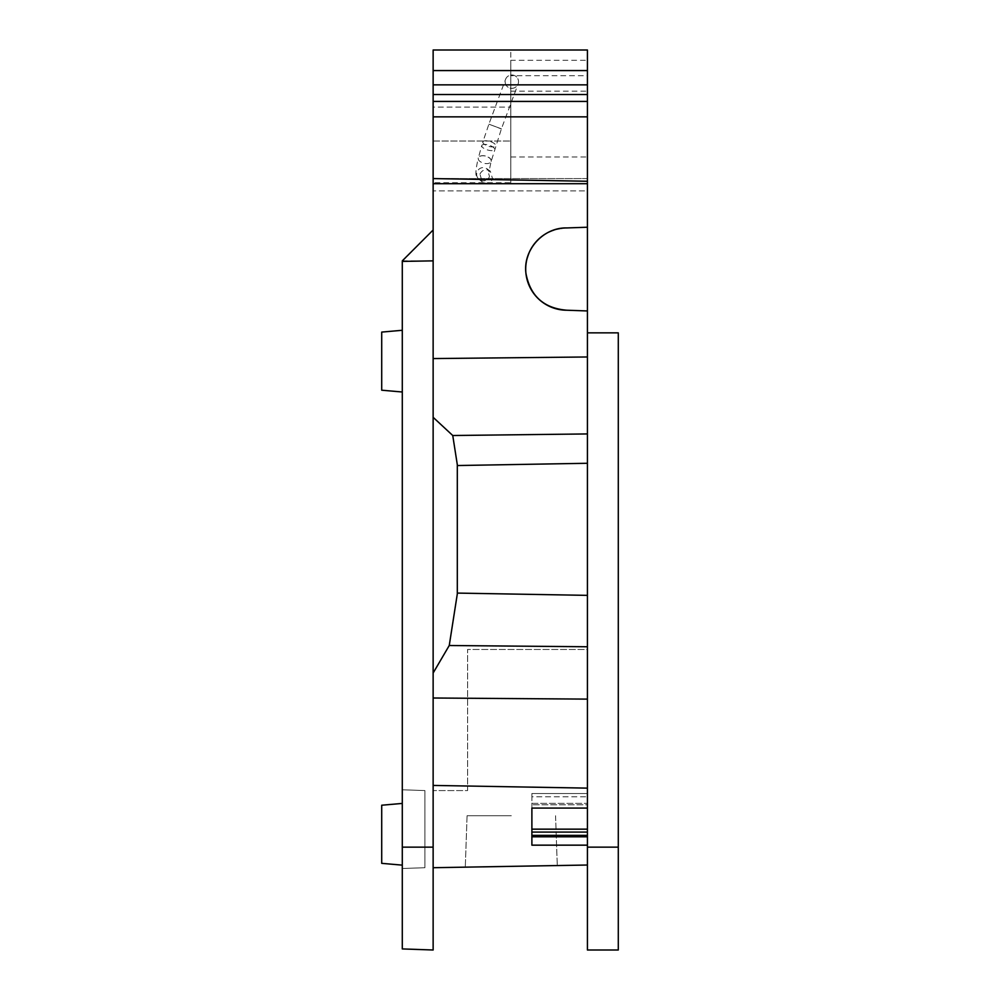 <?xml version="1.0" encoding="UTF-8"?>
<svg xmlns="http://www.w3.org/2000/svg" width="1000" height="1000" viewBox="0 0 1000 1000"><rect width="100%" height="100%" fill="white"/><g stroke="black" fill="none" stroke-linecap="round" stroke-linejoin="round"><path stroke-width="0.75" stroke-dasharray="5 3.75" d="M510.8 50L433.137 50L433.137 107.088L510.8 107.088L433.137 107.088L433.137 182.688L510.8 182.688L510.8 50L587.425 50L587.425 75.713L510.8 75.713L510.8 60.287L587.425 60.287M510.8 91.137L587.425 91.137L587.425 75.713L510.8 75.713L510.8 182.688M433.137 141.025L510.8 141.025L433.137 141.025M510.8 156.975L587.425 156.975L587.425 190.912L433.137 190.912L587.425 190.912L587.425 178.575L433.137 178.575L587.425 178.575L587.425 227.225L566.862 227.938C543.8 229.838 530.15 242.175 525.925 264.925C522.85 288.25 543.312 310.925 566.862 310.225L587.425 310.95L587.425 950M587.425 91.137L587.425 156.975M433.137 182.688L433.137 190.912L433.137 178.575L587.425 181.262M433.137 230L433.137 260.863L402.287 261.4L433.137 230L433.137 260.863L433.137 178.575M587.425 433.938L587.425 356.975L587.425 433.938L452.75 435.513L457.312 465.538L587.425 463.275L587.425 433.938L587.425 595.363L587.425 463.275L457.312 465.538L457.312 464.725L457.312 593.913L449.25 645.512L587.425 646.762L587.425 595.363L457.312 593.088L457.312 465.538L457.312 593.913L457.312 593.088L587.425 595.363L457.312 593.088M587.425 829.163L587.425 793.525L587.425 804.8L531.888 804.8L531.888 832.075L531.888 829.163L587.425 829.163L587.425 832.075L587.425 595.363M587.425 832.075L587.425 835.35L531.888 835.35L531.888 832.075L587.425 832.075L587.425 845.163L531.888 845.163L531.888 808.075L587.425 808.075L587.425 646.762M587.425 865.025L587.425 649.475L467.6 649.475L467.6 790.575L433.137 790.575L433.137 867.712L587.425 865.025L587.425 649.475L467.6 649.475L467.6 790.575L433.137 790.575L433.137 867.712L587.425 865.025L433.137 867.712L433.137 785.425L587.425 788.125M587.425 835.35L531.888 835.35L587.425 835.35L587.425 845.163M531.888 808.075L531.888 793.525L587.425 793.525L531.888 793.525L587.425 793.525L531.888 793.525L531.888 796.8L587.425 796.8L531.888 796.8L531.888 803.35L587.425 803.35L531.888 803.35L531.888 804.8L587.425 804.8L587.425 808.075M587.425 310.95L566.862 310.225L587.425 310.95L587.425 227.225M402.287 260.863L433.137 260.863L433.137 358.575L587.425 356.975M531.888 832.075L531.888 845.163L531.888 836.8L587.425 836.8M511.312 866.35L466.037 867.138L511.312 866.35M531.888 835.35L531.888 836.8M587.425 699.112L433.137 698L433.137 785.425M433.137 698L433.137 673.012L449.25 645.512M587.425 463.275L457.312 465.538M402.287 261.4L402.287 948.925L433.137 950L402.287 948.925L433.137 950L433.137 358.575L433.137 417.312L452.75 435.513M566.862 310.225A41.137 41.137 0 0 1 525.712 269.088A41.137 41.137 0 0 1 566.862 227.938M402.287 834.287L402.287 803.425L402.287 834.287M402.287 789.775L402.287 868.5L402.287 789.775L424.913 790.575L424.913 867.712L402.287 868.5L424.913 867.712L424.913 790.575L402.287 789.775M402.287 361.138L402.287 392L402.287 361.138M402.287 330.288L402.287 392L402.287 330.288M433.137 673.012L433.137 417.312M511.312 815.738L467.075 815.738L511.312 815.738M381.712 863.337L381.712 805.225M381.712 390.2L381.712 332.088M479.95 174.112C481.763 170.438 484.637 169.15 488.6 170.238L490.337 171.2L492.587 178.912C490.788 182.587 487.9 183.875 483.938 182.787L482.2 181.812L479.95 174.112M490.337 171.2L485.662 167.975A6.688 6.6 127.5 0 0 479.212 179.525A6.688 6.6 127.5 0 0 489.487 176.525L487.362 168.925L489.312 171.887C489.712 170.475 488.125 174.887 491.163 161.425L490.887 162.05C491.788 159.938 490.412 158.075 486.775 156.488A6.688 3.738 -165.4 0 0 478.488 157.438A32.4 4.787 110.4 0 1 478.512 157.35L481.763 145.575A6.688 2.525 -163.1 0 0 486.413 149.588A6.688 2.525 -163.1 0 0 494.35 149.825A6.688 2.525 -163.1 0 0 494.55 149.462A6.688 2.525 -163.1 0 0 489.9 145.45A6.688 2.525 -163.1 0 0 481.962 145.213A6.688 2.525 -163.1 0 0 481.763 145.575L482.863 141.925A6.688 2.525 -163.1 0 0 487.512 145.938A6.688 2.525 -163.1 0 0 495.462 146.175A6.688 2.525 -163.1 0 0 495.662 145.812A6.688 2.525 -163.1 0 0 491.012 141.8A6.688 2.525 -163.1 0 0 483.062 141.562A6.688 2.525 -163.1 0 0 482.863 141.925L488.888 124.175L501.413 128.837A46.837 6.925 110.4 0 0 501.388 128.938L495.112 126.6A41.212 6.088 110.4 0 1 495.15 126.525L488.888 124.175L505.562 79.35A6.688 6.688 -159.7 0 1 514.163 75.412A6.688 6.688 -159.7 0 1 518.1 84.012C516.312 87.675 513.438 88.987 509.5 87.95A6.688 6.688 -159.6 0 1 505.562 79.35A6.688 6.688 0 0 1 514.163 75.412A6.688 6.688 0 0 1 518.1 84.012A6.688 6.688 0 0 1 509.5 87.95A6.688 6.688 0 0 1 505.562 79.35M491.163 161.425L491.175 161.35A6.688 3.738 -165.4 0 0 486.788 156.4A6.688 3.738 -165.4 0 0 478.512 157.35C477.612 159.462 478.988 161.325 482.625 162.913C486.512 164.125 489.275 163.8 490.913 161.962A6.688 3.738 -165.4 0 0 491.175 161.35L501.413 128.837L518.1 84.012M587.425 332.863L618.288 332.863L618.288 950M433.137 70.575L510.8 70.575M433.137 183.713L587.425 183.713M402.287 847.138L433.137 847.138M501.413 128.837L488.95 124.2M618.288 847.138L587.425 847.138M467.075 815.738L465.288 867.15L467.075 815.738M555.55 815.738L557.288 865.55L555.55 815.738M482.2 181.812L479.212 179.525C476.637 174.913 473.75 179.15 478.237 157.963"/><path stroke-width="1.5" d="M433.137 70.575L587.425 70.575L587.425 50L433.137 50L433.137 260.863L402.287 261.4L433.137 260.863L433.137 358.575L587.425 356.975M587.425 70.575L587.425 950L618.288 950L587.425 950M402.287 260.863L433.137 230M566.862 310.225C543.8 308.325 530.15 296 525.925 273.25C522.85 249.913 543.312 227.25 566.862 227.938A41.137 41.137 0 0 0 525.712 269.088A41.137 41.137 0 0 0 566.862 310.225L587.425 310.95M566.862 227.938L587.425 227.225M587.425 181.262L433.137 178.575M433.137 116.862L587.425 116.862M433.137 101.425L587.425 101.425M587.425 433.938L452.75 435.513L433.137 417.312L433.137 358.575L433.137 950L402.287 948.925L402.287 847.138L433.137 847.138M587.425 646.762L449.25 645.512L457.312 593.913L457.312 464.725L452.75 435.513M457.312 465.538L587.425 463.275M457.312 593.088L587.425 595.363M587.425 699.112L433.137 698L433.137 673.012L449.25 645.512M433.137 698L433.137 785.425L587.425 788.125M433.137 785.425L433.137 867.712L587.425 865.025M587.425 845.163L531.888 845.163L531.888 808.075L587.425 808.075M587.425 829.163L531.888 829.163L531.888 808.075M531.888 832.075L587.425 832.075M587.425 835.35L531.888 835.35M587.425 836.8L531.888 836.8M511.312 866.35L556.538 865.562L511.312 866.35M402.287 261.4L402.287 847.138M433.137 673.012L433.137 417.312M381.712 390.2L402.287 392L381.712 390.2L381.712 332.088L402.287 330.288L381.712 332.088M381.712 805.225L402.287 803.425L381.712 805.225L381.712 863.337L402.287 865.138L381.712 863.337M587.425 332.863L618.288 332.863L618.288 847.138L587.425 847.138M618.288 950L618.288 847.138M587.425 183.713L433.137 183.713M433.137 94.537L587.425 94.537M433.137 84.862L587.425 84.862"/></g></svg>
